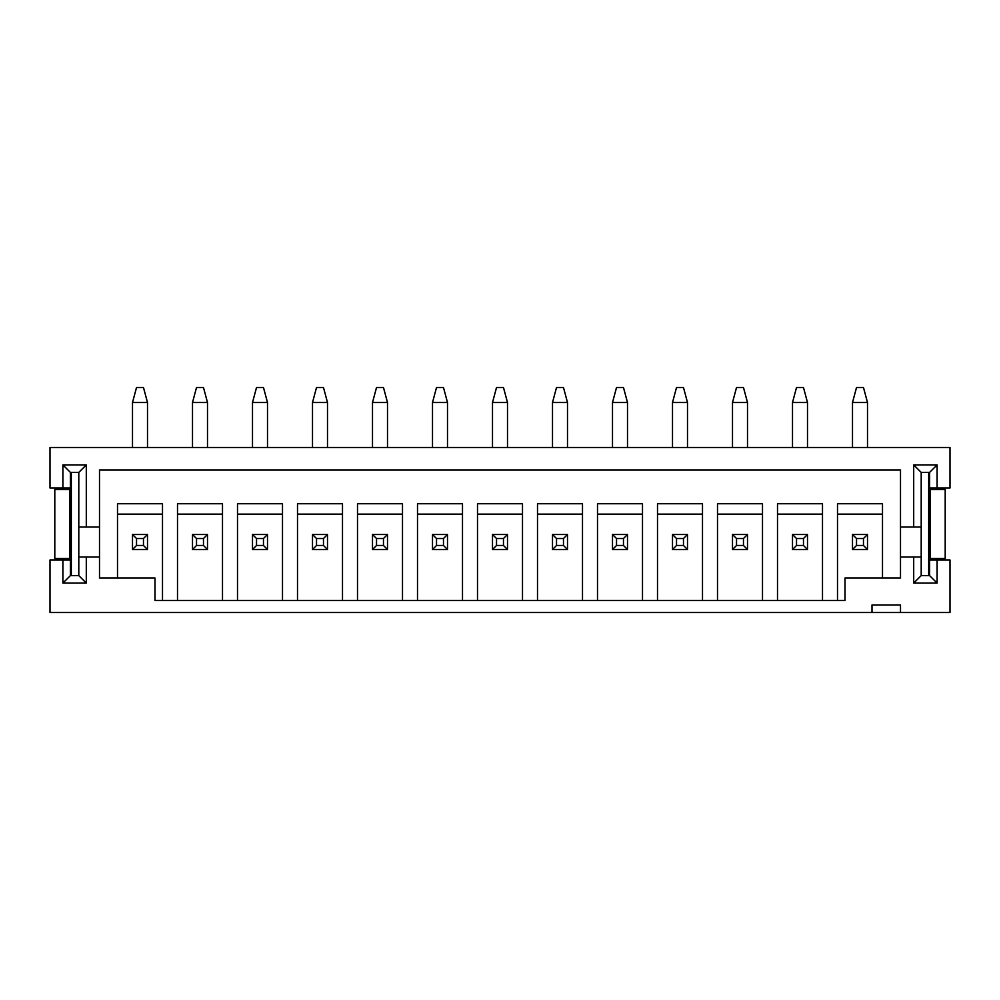 <?xml version="1.0" encoding="UTF-8"?>
<svg xmlns="http://www.w3.org/2000/svg" width="1000" height="1000" viewBox="0 0 1000 1000"><rect width="100%" height="100%" fill="white"/><g stroke="black" fill="none" stroke-linecap="round" stroke-linejoin="round"><path stroke-width="1.5" d="M237.5 600.5L237.5 514.138L282.5 514.138L282.5 600.5M297.5 600.5L297.5 514.138L342.5 514.138L342.5 600.5M357.5 600.5L357.5 514.138L402.5 514.138L402.5 600.5M417.5 600.5L417.5 514.138L462.5 514.138L462.5 600.5M477.5 600.5L477.5 514.138L522.5 514.138L522.5 600.5M537.5 600.5L537.5 514.138L582.5 514.138L582.5 600.5M597.5 600.5L597.5 514.138L642.5 514.138L642.5 600.5M657.5 600.5L657.5 514.138L702.5 514.138L702.5 600.5M717.5 600.5L717.5 514.138L762.5 514.138L762.5 600.5M777.5 600.5L777.5 514.138L822.5 514.138L822.5 600.5M282.5 514.138L282.5 503.738L237.5 503.738L237.5 514.138M297.5 514.138L297.5 503.738L342.5 503.738L342.5 514.138M357.5 514.138L357.5 503.738L402.5 503.738L402.5 514.138M417.5 514.138L417.5 503.738L462.5 503.738L462.5 514.138M477.5 514.138L477.5 503.738L522.5 503.738L522.5 514.138M537.5 514.138L537.5 503.738L582.5 503.738L582.5 514.138M597.5 514.138L597.5 503.738L642.5 503.738L642.5 514.138M657.5 514.138L657.5 503.738L702.5 503.738L702.5 514.138M717.5 514.138L717.5 503.738L762.5 503.738L762.5 514.138M777.5 514.138L777.5 503.738L822.5 503.738L822.5 514.138M177.5 600.5L177.5 514.138L222.5 514.138L222.5 600.5M222.5 514.138L222.5 503.738L177.5 503.738L177.5 514.138M921.2 557L921.2 575.6L929.6 575.6L929.6 560L937.1 560L937.1 583.1L913.7 583.1L913.7 557L921.2 557L921.2 527L900.5 527L900.5 470L99.5 470L99.5 578L117.5 578L117.5 514.138L162.5 514.138L162.5 600.5M162.5 514.138L162.5 503.738L117.5 503.738L117.5 514.138M937.1 560L950 560L950 612.5L50 612.5L50 560L70.4 560L70.4 575.6L78.8 575.6L78.8 557L86.3 557L86.3 583.1L62.9 583.1L62.9 560M913.7 527L913.7 464.9L937.1 464.9L937.1 488L950 488L950 447.5L50 447.5L50 488L62.9 488L62.9 464.9L86.3 464.9L86.3 527L78.8 527L78.8 557M837.5 600.5L837.5 503.738L882.5 503.738L882.5 578L900.5 578L900.5 527M99.5 578L155 578L155 600.5L845 600.5L845 578L900.5 578M882.5 514.138L837.5 514.138M99.5 527L86.3 527M99.5 557L86.3 557M913.7 557L900.5 557M900.5 612.5L900.5 605L872 605L872 612.5M78.8 527L78.8 472.4L70.4 472.4L70.4 488L62.9 488M937.1 488L929.6 488L929.6 472.4L921.2 472.4L921.2 527M921.2 575.6L913.7 583.1M929.6 575.6L937.1 583.1M913.7 464.9L921.2 472.4M937.1 464.9L929.6 472.4M86.3 583.1L78.8 575.6M62.9 583.1L70.4 575.6M62.9 464.9L70.4 472.4M86.3 464.9L78.8 472.4M132.5 447.5L132.5 402.5L147.5 402.5L143.475 387.5L136.525 387.5L132.5 402.5M147.5 447.5L147.5 402.5M147.5 549.5L132.5 549.5L132.5 534.5L147.5 534.5L147.5 549.5L143.475 545.475L143.475 538.525L136.525 538.525L136.525 545.475L143.475 545.475M147.5 534.5L143.475 538.525M136.525 538.525L132.5 534.5M136.525 545.475L132.5 549.5M192.5 447.5L192.5 402.5L207.5 402.5L203.475 387.5L196.525 387.5L192.5 402.5M207.5 447.5L207.5 402.5M207.5 549.5L192.5 549.5L192.5 534.5L207.5 534.5L207.5 549.5L203.475 545.475L203.475 538.525L196.525 538.525L196.525 545.475L203.475 545.475M207.5 534.5L203.475 538.525M196.525 538.525L192.5 534.5M196.525 545.475L192.5 549.5M252.5 447.5L252.5 402.5L267.5 402.5L263.475 387.5L256.525 387.5L252.5 402.5M267.5 447.5L267.5 402.5M267.5 549.5L252.5 549.5L252.5 534.5L267.5 534.5L267.5 549.5L263.475 545.475L263.475 538.525L256.525 538.525L256.525 545.475L263.475 545.475M267.5 534.5L263.475 538.525M256.525 538.525L252.5 534.5M256.525 545.475L252.5 549.5M312.5 447.5L312.5 402.5L327.5 402.5L323.475 387.5L316.525 387.5L312.5 402.5M327.5 447.5L327.5 402.5M327.5 549.5L312.5 549.5L312.5 534.5L327.5 534.5L327.5 549.5L323.475 545.475L323.475 538.525L316.525 538.525L316.525 545.475L323.475 545.475M327.5 534.5L323.475 538.525M316.525 538.525L312.5 534.5M316.525 545.475L312.5 549.5M372.5 447.5L372.5 402.5L387.5 402.5L383.475 387.5L376.525 387.5L372.5 402.5M387.5 447.5L387.5 402.5M387.5 549.5L372.5 549.5L372.5 534.5L387.5 534.5L387.5 549.5L383.475 545.475L383.475 538.525L376.525 538.525L376.525 545.475L383.475 545.475M387.5 534.5L383.475 538.525M376.525 538.525L372.5 534.5M376.525 545.475L372.5 549.5M432.5 447.5L432.5 402.5L447.5 402.5L443.475 387.5L436.525 387.5L432.5 402.5M447.5 447.5L447.5 402.5M447.5 549.5L432.5 549.5L432.5 534.5L447.5 534.5L447.5 549.5L443.475 545.475L443.475 538.525L436.525 538.525L436.525 545.475L443.475 545.475M447.5 534.5L443.475 538.525M436.525 538.525L432.5 534.5M436.525 545.475L432.5 549.5M492.5 447.5L492.5 402.5L507.5 402.5L503.475 387.5L496.525 387.5L492.5 402.5M507.5 447.5L507.5 402.5M507.5 549.5L492.5 549.5L492.5 534.5L507.5 534.5L507.5 549.5L503.475 545.475L503.475 538.525L496.525 538.525L496.525 545.475L503.475 545.475M507.5 534.5L503.475 538.525M496.525 538.525L492.5 534.5M496.525 545.475L492.5 549.5M552.5 447.5L552.5 402.5L567.5 402.5L563.475 387.5L556.525 387.5L552.5 402.5M567.5 447.5L567.5 402.5M567.5 549.5L552.5 549.5L552.5 534.5L567.5 534.5L567.5 549.5L563.475 545.475L563.475 538.525L556.525 538.525L556.525 545.475L563.475 545.475M567.5 534.5L563.475 538.525M556.525 538.525L552.5 534.5M556.525 545.475L552.5 549.5M612.5 447.5L612.5 402.5L627.5 402.5L623.475 387.5L616.525 387.5L612.5 402.5M627.5 447.5L627.5 402.5M627.5 549.5L612.5 549.5L612.5 534.5L627.5 534.5L627.5 549.5L623.475 545.475L623.475 538.525L616.525 538.525L616.525 545.475L623.475 545.475M627.5 534.5L623.475 538.525M616.525 538.525L612.5 534.5M616.525 545.475L612.5 549.5M672.5 447.5L672.5 402.5L687.5 402.5L683.475 387.5L676.525 387.5L672.5 402.5M687.5 447.5L687.5 402.5M687.5 549.5L672.5 549.5L672.5 534.5L687.5 534.5L687.5 549.5L683.475 545.475L683.475 538.525L676.525 538.525L676.525 545.475L683.475 545.475M687.5 534.5L683.475 538.525M676.525 538.525L672.5 534.5M676.525 545.475L672.5 549.5M732.5 447.5L732.5 402.5L747.5 402.5L743.475 387.5L736.525 387.5L732.5 402.5M747.5 447.5L747.5 402.5M747.5 549.5L732.5 549.5L732.5 534.5L747.5 534.5L747.5 549.5L743.475 545.475L743.475 538.525L736.525 538.525L736.525 545.475L743.475 545.475M747.5 534.5L743.475 538.525M736.525 538.525L732.5 534.5M736.525 545.475L732.5 549.5M792.5 447.5L792.5 402.5L807.5 402.5L803.475 387.5L796.525 387.5L792.5 402.5M807.5 447.5L807.5 402.5M807.5 549.5L792.5 549.5L792.5 534.5L807.5 534.5L807.5 549.5L803.475 545.475L803.475 538.525L796.525 538.525L796.525 545.475L803.475 545.475M807.5 534.5L803.475 538.525M796.525 538.525L792.5 534.5M796.525 545.475L792.5 549.5M852.5 447.5L852.5 402.5L867.5 402.5L863.475 387.5L856.525 387.5L852.5 402.5M867.5 447.5L867.5 402.5M867.5 549.5L852.5 549.5L852.5 534.5L867.5 534.5L867.5 549.5L863.475 545.475L863.475 538.525L856.525 538.525L856.525 545.475L863.475 545.475M867.5 534.5L863.475 538.525M856.525 538.525L852.5 534.5M856.525 545.475L852.5 549.5M928.7 558.5L945.2 558.5L945.2 489.5L928.7 489.5M928.7 575.6L928.7 472.4M71.3 489.5L54.8 489.5L54.8 558.5L71.3 558.5M71.3 472.4L71.3 575.6M930.2 558.5L930.2 489.5M69.8 489.5L69.8 558.5"/></g></svg>
